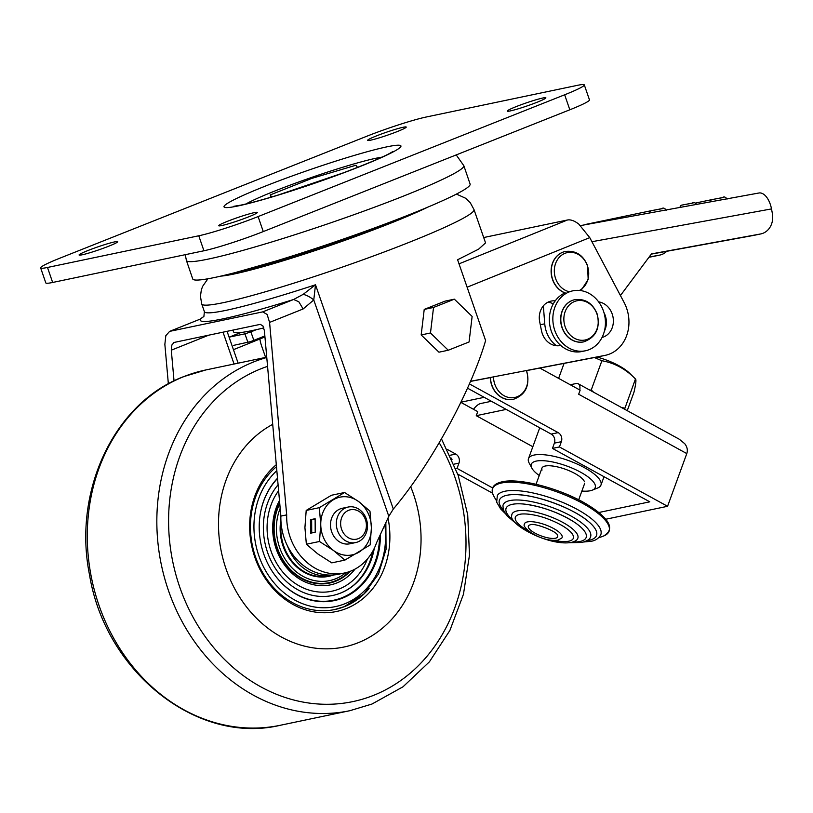 <?xml version="1.0" encoding="UTF-8"?>
<svg xmlns="http://www.w3.org/2000/svg" width="813" height="813" viewBox="0 0 813 813"><rect width="100%" height="100%" fill="white"/><g stroke="black" fill="none" stroke-linecap="round" stroke-linejoin="round"><path stroke-width="1.22" d="M526.499 370.637L597.84 356.887A36.3 30.924 78.2 0 0 598.266 356.805L605.248 355.342A36.3 30.924 -101.8 0 0 626.65 335.596A36.3 30.924 -101.8 0 0 624.079 302.416L589.76 237.62L578.836 224.144C574.506 220.79 570.726 219.408 567.494 219.988L483.694 237.538M553.307 303.838A18.15 15.457 78.2 0 0 547.749 302.294M555.218 300.871A18.15 15.457 78.2 0 0 551.143 301.084A18.15 15.457 78.2 0 0 548.897 301.765A18.15 15.457 78.2 0 0 539.629 321.501L541.488 330.718A18.15 15.457 -101.8 0 0 560.177 345.555L560.736 345.444M233.646 345.413A11.616 6.016 -112 0 1 234.174 345.251L250.628 341.602L264.865 335.972M253.869 340.423L250.882 331.887L244.937 333.838L247.914 342.375M605.248 355.342A36.3 30.924 -101.8 0 1 604.821 355.423L597.84 356.887M265.617 357.425L261.705 346.226A22.693 11.748 68 0 1 259.886 339.001M264.947 336.948L234.54 349.244M598.663 301.887A18.15 15.457 -101.8 0 1 613.287 318.991A18.15 15.457 -101.8 0 1 602.037 337.456M604.405 331.104A18.15 15.457 78.2 0 0 603.937 312.527M241.034 332.487L229.896 336.989L244.937 333.838M250.882 331.887L256.369 329.661M470.432 381.429L490.29 377.608A21.555 18.364 -101.8 0 0 491.631 385.006A21.555 18.364 -101.8 0 0 513.206 399.366A21.555 18.364 -101.8 0 0 513.288 399.346M470.493 381.307L604.821 355.423M556.468 345.738A27.225 23.191 -101.8 0 1 544.751 323.828L543.348 305.851M651.304 254.123L753.549 235.435A18.15 15.457 78.2 0 0 753.875 235.374A18.15 15.457 78.2 0 0 754.21 235.303M591.925 241.715L771.507 208.911L772.35 213.362A18.15 15.457 -101.8 0 1 770.287 226.786A18.15 15.457 -101.8 0 1 760.866 233.91A18.15 15.457 -101.8 0 1 760.531 233.971L651.467 253.9L620.441 295.536M666.731 251.298A18.15 15.457 -101.8 0 1 659.851 255.069A18.15 15.457 -101.8 0 1 659.526 255.13L652.544 256.593A18.15 15.457 78.2 0 0 652.869 256.532A18.15 15.457 78.2 0 0 653.205 256.461M771.507 208.911A18.15 9.512 -100.4 0 0 766.385 196.868A18.15 9.512 -100.4 0 0 758.936 192.996A18.15 9.512 -100.4 0 0 758.803 193.027L580.543 225.597L758.936 192.996M652.544 256.593L648.967 257.254M659.526 255.13L649.13 257.03M605.329 315.8L604.862 316.43M451.357 458.115A6.809 5.803 -101.8 0 1 451.967 459.426A6.809 5.803 -101.8 0 1 452.028 459.619M455.758 468.674L457.038 468.4L458.959 463.125A6.809 5.803 78.2 0 0 458.949 457.963A6.809 5.803 78.2 0 0 455.768 454.081L447.18 449.365M467.485 388.147L551.194 434.091A6.809 5.803 -101.8 0 1 554.364 437.973A6.809 5.803 -101.8 0 1 554.385 443.136L561.366 441.683A6.809 5.803 78.2 0 0 561.346 436.51A6.809 5.803 78.2 0 0 558.175 432.628L469.375 383.888M570.259 384.762L576.112 383.533A13.618 5.762 118.8 0 1 578.226 383.766L679.231 439.203L684.719 443.674C687.239 446.926 687.93 450.229 686.792 453.583L667.564 506.296L559.446 446.947L561.366 441.683M473.512 409.315A13.618 5.762 118.8 0 1 474.457 408.116A13.618 5.762 118.8 0 1 480.696 403.522L491.408 401.276M578.226 383.766A13.618 5.762 118.8 0 1 579.75 386.063A13.618 5.762 118.8 0 1 579.791 389.986M539.842 368.065L580.136 390.179L578.663 394.234L686.792 453.583M554.385 443.136L552.454 448.41L649.77 501.824L598.846 512.495M457.749 474.091L492.515 493.166M605.817 519.233L667.564 506.296M552.454 448.41L559.446 446.947M492.597 487.922L457.038 468.4M460.869 402.374L477.739 411.632L476.255 415.687L506.225 409.406M476.255 415.687L532.83 446.733M580.929 290.607L588.185 279.52L587.535 265.556C583.094 254.977 575.706 250.282 565.36 251.461L565.187 251.502A21.555 18.364 -101.8 0 0 552.535 279.56A21.555 18.364 -101.8 0 0 564.974 292.954A30.63 26.087 78.2 0 0 550.767 329.509A30.63 26.087 78.2 0 0 581.925 351.511L585.421 350.779A30.63 26.087 -101.8 0 1 554.151 328.381A30.63 26.087 -101.8 0 1 569.11 291.948A30.63 26.087 -101.8 0 1 572.86 290.82A30.63 26.087 -101.8 0 1 604.13 313.218A30.63 26.087 -101.8 0 1 589.161 349.641A30.63 26.087 -101.8 0 1 585.421 350.779M583.643 341.877A21.555 18.364 -101.8 0 1 583.561 341.897A21.555 18.364 -101.8 0 1 562.057 327.751A21.555 18.364 -101.8 0 1 574.72 299.702A21.555 18.364 -101.8 0 1 574.801 299.682M539.243 475.503A34.034 10.518 20 0 1 531.834 468.095A34.034 10.518 20 0 1 531.407 467.16A34.034 10.518 20 0 1 558.572 463.39A34.034 10.518 20 0 1 595.086 484.67A34.034 10.518 20 0 1 592.321 490.148A34.034 10.518 20 0 1 581.884 491.052M592.321 490.148L597.677 487.993A38.577 11.91 -160 0 0 600.97 485.076A38.577 11.91 -160 0 0 600.807 481.784A38.577 11.91 -160 0 0 564.11 459.06A38.577 11.91 -160 0 0 528.491 458.644A38.577 11.91 -160 0 0 528.643 461.936A38.577 11.91 -160 0 0 529.131 463.004L531.834 468.095M584.476 481.753A22.693 7.012 -160 0 0 584.191 481.133A22.693 7.012 -160 0 0 565.645 469.335A22.693 7.012 -160 0 0 543.867 466.428A22.693 7.012 -160 0 0 542.027 470.077M561.803 538.043A20.02 6.189 -160 0 0 550.645 527.007A20.02 6.189 -160 0 0 527.515 521.885A20.02 6.189 -160 0 0 524.365 524.395C521.509 527.048 540.127 542.22 557.86 540.178L561.803 538.043M557.515 535.35C557.484 531.458 533.521 522.383 530.208 524.832L529.385 525.086A15.569 4.807 -160 0 0 536.092 533.704A15.569 4.807 -160 0 0 555.259 538.267A15.569 4.807 -160 0 0 557.515 535.35A15.569 4.807 -160 0 0 557.505 535.32M577.372 539.09A35.05 10.823 -160 0 0 557.627 519.781A35.05 10.823 -160 0 0 517.292 510.889A35.05 10.823 -160 0 0 511.773 515.168C507.769 524.09 548.714 546.306 571.143 542.464C574.72 541.509 576.793 540.381 577.372 539.09M554.181 540.421A88.393 88.393 0 0 0 555.645 540.696A30.833 9.522 -160 0 0 568.643 541.214A30.833 9.522 -160 0 0 570.411 531.702C565.645 527.068 557.962 522.759 547.352 518.765C542.403 516.824 530.696 513.43 521.865 513.999A30.833 9.522 -160 0 0 520.066 514.253A30.833 9.522 -160 0 0 527.363 530.391A88.393 88.393 0 0 0 528.674 531.123M569.466 542.718L581.945 542.464C587.118 540.991 589.913 539.283 590.34 537.342A46.534 14.37 -160 0 0 562.738 511.855A46.534 14.37 -160 0 0 510.198 500.513A46.534 14.37 -160 0 0 502.973 505.483L503.217 509.69L506.763 515.594L515.493 523.044M572.677 542.098A88.393 88.393 0 0 0 575.756 541.997A42.611 13.16 -160 0 0 579.679 541.539A42.611 13.16 -160 0 0 574.059 521.987A42.611 13.16 -160 0 0 525.32 504.223A42.611 13.16 -160 0 0 512.546 504.284A42.611 13.16 -160 0 0 511.143 518.43A88.393 88.393 0 0 0 513.44 520.493M583.917 541.976L590.797 541.316C599.13 540.34 601.722 533.186 601.071 533.308A55.284 17.073 -160 0 0 565.299 503.542A55.284 17.073 -160 0 0 505.32 491.164A55.284 17.073 -160 0 0 497.363 495.493L496.662 502.129L500.554 508.826L504.903 513.166M588.683 540.381A51.676 15.965 -160 0 0 588.846 540.35A51.676 15.965 -160 0 0 587.565 520.787A51.676 15.965 -160 0 0 515.757 494.609A51.676 15.965 -160 0 0 507.271 495.198A51.676 15.965 -160 0 0 502.18 508.755A88.393 88.393 0 0 0 503.399 510.249M594.435 357.547L601.894 360.748C614.506 362.923 625.695 368.99 635.461 378.97L629.638 373.258A32.896 10.163 -160 0 0 597.037 357.049M624.577 409.203L635.461 378.97C636.396 379.468 635.908 383.868 633.988 392.171L627.25 410.667M624.811 408.177L621.315 407.415M593.581 392.191L591.244 389.966L589.882 390.159M601.894 360.748L591.244 389.966M564.07 363.391L558.612 378.36M433.532 307.456L454.355 299.184L472.129 316.44L469.081 341.968L448.258 350.24L430.484 332.984L433.532 307.456L424.223 309.407L421.175 334.936L438.949 352.192L448.258 350.24M454.355 299.184L445.046 301.135L424.223 309.407M430.484 332.984L421.175 334.936M254.266 212.64A20.416 1.565 161 0 1 257.345 212.437A20.416 1.565 161 0 1 243.737 218.717A20.416 1.565 161 0 1 221.807 225.536A20.416 1.565 161 0 1 218.727 225.74A20.416 1.565 161 0 1 232.335 219.459A20.416 1.565 161 0 1 254.266 212.64M542.789 98.017A20.416 1.565 161 0 1 545.869 97.814A20.416 1.565 161 0 1 532.261 104.094A20.416 1.565 161 0 1 510.33 110.914A20.416 1.565 161 0 1 507.251 111.117A20.416 1.565 161 0 1 520.848 104.836A20.416 1.565 161 0 1 542.789 98.017M403.146 127.265A20.416 1.565 161 0 1 406.226 127.072A20.416 1.565 161 0 1 392.618 133.342A20.416 1.565 161 0 1 370.687 140.161A20.416 1.565 161 0 1 367.608 140.364A20.416 1.565 161 0 1 381.216 134.084A20.416 1.565 161 0 1 403.146 127.265M114.623 241.898A20.416 1.565 161 0 1 117.702 241.695A20.416 1.565 161 0 1 104.094 247.975A20.416 1.565 161 0 1 82.164 254.794A20.416 1.565 161 0 1 79.085 254.987A20.416 1.565 161 0 1 92.692 248.717A20.416 1.565 161 0 1 114.623 241.898M203.931 250.77A45.376 3.476 -19 0 0 230.953 243.128A45.376 3.476 -19 0 0 263.27 231.573L258.107 216.573A45.376 3.476 161 0 1 225.79 228.138A45.376 3.476 161 0 1 198.768 235.78L203.931 250.77L52.652 282.467L47.489 267.467A45.376 3.476 161 0 1 40.65 267.914A45.376 3.476 161 0 1 41.595 266.725A45.376 3.476 161 0 1 60.284 258.016L366.836 136.228A45.376 3.476 161 0 1 399.163 124.663A45.376 3.476 161 0 1 426.175 117.021L577.454 85.335A45.376 3.476 161 0 1 584.303 84.887A45.376 3.476 161 0 1 583.348 86.087A45.376 3.476 161 0 1 564.659 94.786L569.822 109.785A45.376 3.476 -19 0 0 588.51 101.076A45.376 3.476 -19 0 0 589.466 99.877L584.303 84.887M192.722 278.91A146.574 11.016 -18.9 0 0 266.583 263.819A146.574 11.016 -18.9 0 0 406.591 215.77A146.574 11.016 -18.9 0 0 470.127 184.124L463.837 165.71A146.574 11.016 -18.9 0 1 400.301 197.356A146.574 11.016 -18.9 0 1 260.292 245.404A146.574 11.016 -18.9 0 1 186.431 260.506L192.722 278.91M232.925 330.088L233.504 331.765A125.253 9.583 -19 0 0 263.839 327.893M271.715 196.98L270.231 194.917L311.867 178.372L355.972 165.222L357.547 167.407M270.231 194.917L271.003 197.183M258.107 216.573L564.659 94.786M47.489 267.467L198.768 235.78M569.822 109.785L263.27 231.573M40.65 267.914L45.813 282.914A45.376 3.476 -19 0 0 52.652 282.467M419.396 210.638A122.57 9.38 161 0 1 395.138 220.73A122.57 9.38 161 0 1 236.095 272.335L308.97 251.644L394.59 220.984L419.884 210.445M168.362 383.858L164.856 344.346L165.822 335.678L169.622 331.379L262.721 311.877L267.142 314.458L269.581 322.405L286.684 514.883A54.207 46.168 78.2 0 0 290.17 537.23A54.207 46.168 78.2 0 0 344.316 573.033A54.207 46.168 78.2 0 0 376.551 542.759L388.807 516.296L393.309 509.05C430.433 465.158 470.829 391.439 485.615 340.556L457.597 259.754L478.613 249.164L485.554 242.884L473.989 209.551L470.29 202.772L465.585 198.23L456.469 194.104M286.684 514.883L280.871 516.103L264.388 330.678L262.924 325.911L260.272 324.357L173.85 342.497M174.165 342.395L171.878 344.976L171.299 350.179L174.033 380.911M199.998 319.153L203.911 316.42L200.516 318.991L169.622 331.379L200.516 318.991A150.893 11.758 -19.1 0 0 293.615 299.489L298.808 301.755L303.137 308.96L313.767 299.977L315.505 284.774L303.168 294.367L293.615 299.489L262.721 311.877M344.316 573.033L338.493 574.252A54.207 46.168 -101.8 0 1 284.347 538.45A54.207 46.168 -101.8 0 1 280.871 516.103M388.807 516.296L313.767 299.977A11.341 4.441 -148.1 0 0 303.168 294.367M341.582 529.212A15.02 12.795 -101.8 0 1 348.645 510.31A15.02 12.795 -101.8 0 1 365.454 519.731A15.02 12.795 -101.8 0 1 358.401 538.623A15.02 12.795 -101.8 0 1 341.582 529.212M337.486 530.533A18.15 15.457 -101.8 0 1 348.188 507.038A18.15 15.457 -101.8 0 1 366.338 519.07A18.15 15.457 -101.8 0 1 355.637 542.576A18.15 15.457 -101.8 0 1 337.486 530.533M345.342 507.983A18.15 15.457 78.2 0 0 330.495 524.964A18.15 15.457 78.2 0 0 352.649 542.85M306.359 544.232L304.926 527.617L306.196 510.432L319.316 507.678L344.56 492.505L358.614 501.54L369.966 511.133L371.399 527.759L370.128 544.944L344.885 560.116L333.533 550.523L319.479 541.488L306.359 544.232L317.71 553.836L331.765 562.86L344.885 560.116M310.546 533.206L315.2 532.23L315.129 518.714L310.475 519.69L310.546 533.206M319.316 507.678L320.749 524.304L319.479 541.488M306.196 510.432L331.43 495.259L344.56 492.505M371.399 527.759A29.502 25.122 -101.8 0 1 358.858 552.24A29.502 25.122 -101.8 0 1 333.533 550.523A29.502 25.122 78.2 0 1 320.749 524.304A29.502 25.122 -101.8 0 1 333.289 499.812A29.502 25.122 -101.8 0 1 358.614 501.54A29.502 25.122 -101.8 0 1 371.399 527.759M315.139 519.04L311.643 519.771L311.714 532.962M311.643 519.771L310.475 519.69M276.298 464.701A81.686 69.572 78.2 0 0 254.855 557.332A81.686 69.572 78.2 0 0 341.165 610.319A81.686 69.572 78.2 0 0 388.014 517.993M369.092 588.521A79.42 67.642 -101.8 0 1 334.895 609.506A79.42 67.642 -101.8 0 1 255.495 556.854A79.42 67.642 -101.8 0 1 276.481 466.692M226.004 568.795A117.987 100.497 -101.8 0 1 272.711 424.356A117.987 100.497 -101.8 0 0 227.935 574.049A117.987 100.497 -101.8 0 0 358.076 642.768A117.987 100.497 -101.8 0 0 410.626 486.581A117.987 100.497 -101.8 0 1 413.543 494.284A117.987 100.497 -101.8 0 1 358.076 642.768A117.987 100.497 -101.8 0 1 226.004 568.795M277.507 478.227A70.568 60.101 78.2 0 0 263.697 553.816A70.568 60.101 78.2 0 0 328.117 601.508A70.568 60.101 78.2 0 0 379.976 543.826A70.568 60.101 78.2 0 0 380.342 534.578M367.395 559.009A60.894 51.859 -101.8 0 1 318.899 592.006A60.894 51.859 -101.8 0 1 270.953 550.848A60.894 51.859 -101.8 0 1 278.615 490.717M372.933 550.95A65.873 56.107 -101.8 0 1 353.96 584.954M374.285 548.308A65.233 55.558 -101.8 0 1 332.72 595.472A65.233 55.558 -101.8 0 1 267.507 552.22A65.233 55.558 -101.8 0 1 278.087 484.782M333.127 575.096A45.691 38.912 -101.8 0 1 328.716 576.346A45.691 38.912 -101.8 0 1 283.036 546.051A45.691 38.912 -101.8 0 1 280.881 519.863M345.84 572.687A50.03 42.611 -101.8 0 1 279.581 547.423A50.03 42.611 -101.8 0 1 280.18 508.328M349.224 571.671A51.971 44.268 -101.8 0 1 277.426 548.165A51.971 44.268 -101.8 0 1 279.763 503.725M354.996 569.13A54.38 46.311 -101.8 0 1 276.135 548.795A54.38 46.311 -101.8 0 1 279.489 500.564M350.2 571.315A52.449 44.664 -101.8 0 1 277.05 548.318A52.449 44.664 -101.8 0 1 279.692 502.901M332.873 575.157A45.691 38.912 -101.8 0 1 328.604 576.376M373.929 549.039A65.233 55.558 -101.8 0 1 332.608 595.502M287.436 545.787A45.376 38.648 78.2 0 0 332.568 575.218A45.376 38.648 78.2 0 0 333.767 574.943M281.095 523.277A45.376 38.648 78.2 0 0 329.082 575.95L332.568 575.218M467.119 287.213L589.76 237.62M567.494 219.988L459.01 263.849M544.751 323.828L540.289 324.763M760.531 233.971L753.549 235.435M711.975 199.602L695.511 203.047L712.015 199.592A2.266 1.931 -101.8 0 1 712.056 199.581L722.574 197.569C724.007 196.421 725.511 196.929 727.096 199.073M723.468 197.498L712.056 199.581A2.266 1.931 -101.8 0 0 710.542 201.848M693.042 203.057L681.64 205.14A2.266 1.931 78.2 0 0 680.115 207.396M681.548 205.161L692.148 203.128C693.58 201.98 695.095 202.488 696.68 204.632M651.132 210.719L586.051 224.347A2.266 1.931 -101.8 0 0 586.01 224.358L651.172 210.709A2.266 1.931 -101.8 0 1 651.213 210.699L662.625 208.616M585.258 224.734A2.266 1.931 -101.8 0 1 586.01 224.358L584.232 224.916M649.699 212.955A2.266 1.931 -101.8 0 1 651.172 210.709L661.731 208.687C663.164 207.539 664.678 208.047 666.264 210.191M453.969 464.172L458.959 463.125M558.175 432.628L551.194 434.091M455.768 454.081L450.056 455.28M574.893 299.662A21.555 18.364 78.2 0 0 562.23 327.72A21.555 18.364 78.2 0 0 583.724 341.856C596.071 337.314 600.522 327.944 597.077 313.767C592.636 303.188 585.238 298.483 574.893 299.662L574.72 299.702M596.925 313.93A20.03 17.063 -101.8 0 1 587.667 339.234A20.03 17.063 -101.8 0 1 565.177 326.856A20.03 17.063 -101.8 0 1 574.425 301.552A20.03 17.063 -101.8 0 1 596.925 313.93M569.527 291.796A20.03 17.063 -101.8 0 1 555.645 278.676A20.03 17.063 -101.8 0 1 564.883 253.361A20.03 17.063 -101.8 0 1 587.382 265.719A20.03 17.063 -101.8 0 1 579.435 290.434M565.36 251.461A21.555 18.364 78.2 0 0 552.698 279.53A21.555 18.364 78.2 0 0 566.305 293.31M526.255 370.565A20.03 17.063 -101.8 0 1 526.641 371.612A20.03 17.063 -101.8 0 1 517.139 396.774A20.03 17.063 -101.8 0 1 494.751 384.122A20.03 17.063 -101.8 0 1 493.501 376.876M490.463 377.456A21.555 18.364 78.2 0 0 491.804 384.966A21.555 18.364 78.2 0 0 513.379 399.335C525.635 394.844 530.106 385.545 526.794 371.45L526.458 370.525M609.323 527.861A61.351 18.953 -160 0 0 568.551 495.097A61.351 18.953 -160 0 0 502.983 481.804M501.977 482.912A61.991 19.146 20 0 1 579.791 501.845A61.991 19.146 20 0 1 603.622 536.001C615.532 529.06 609.669 518.328 586.031 503.806C560.564 488.623 519.873 477.79 502.515 481.723C493.044 483.786 490.097 488.522 493.674 495.91A61.991 19.146 20 0 1 501.977 482.912M238.107 205.943A93.566 7.165 -19 0 0 360.464 166.35A93.566 7.165 -19 0 0 386.836 146.858A93.566 7.165 -19 0 0 264.489 186.451A93.566 7.165 -19 0 0 238.107 205.943M245.912 203.992A77.52 5.935 161 0 1 306.694 179.145A77.52 5.935 161 0 1 376.246 158.189A77.52 5.935 161 0 1 381.917 157.163M203.89 316.44L204.409 311.684L201.736 303.991A144.084 11.23 -19.1 0 0 223.484 302.629A144.084 11.23 -19.1 0 0 411.754 241.298A144.084 11.23 -19.1 0 0 473.989 209.551M204.409 311.684A144.084 11.23 -19.1 0 0 226.146 310.322A144.084 11.23 -19.1 0 0 315.505 284.774L393.309 509.05M238.128 363.177L227.071 331.318M223.362 275.505A119.806 9.339 -19.1 0 0 391.896 222.528A119.806 9.339 -19.1 0 0 423.827 208.819M223.016 332.161L234.063 364.031M427.78 207.173A121.391 9.461 160.9 0 1 392.709 222.366A121.391 9.461 160.9 0 1 220.658 276.135M269.581 322.405L303.137 308.96M171.299 350.179L208.829 335.139M184.185 376.47A181.523 154.602 -101.8 0 1 205.892 369.935L183.779 376.592C114.227 402.557 72.642 491.174 89.491 574.639C105.09 671.69 197.041 745.257 280.322 725.267A181.523 154.602 -101.8 0 1 94.918 592.22A181.523 154.602 -101.8 0 1 184.185 376.47M266.776 357.486A181.523 154.602 78.2 0 0 253.737 361.897A181.523 154.602 78.2 0 0 164.47 577.657A181.523 154.602 78.2 0 0 349.875 710.694L280.322 725.267M439.233 442.77A173.24 147.549 -101.8 0 1 373.533 695.369A173.24 147.549 -101.8 0 1 179.622 586.752A173.24 147.549 -101.8 0 1 261.064 368.736A173.24 147.549 -101.8 0 1 267.558 366.358M276.827 470.656A76.696 65.325 78.2 0 0 263.615 567.057A76.696 65.325 78.2 0 0 344.671 603.835A76.696 65.325 78.2 0 0 384.844 524.842M334.773 609.537A79.42 67.642 78.2 0 0 344.153 606.701M379.519 536.367A70.091 59.695 -101.8 0 1 342.1 597.697A70.091 59.695 -101.8 0 1 269.52 566.874M259.56 519.334A70.091 59.695 -101.8 0 1 277.528 478.511M240.678 332.527L229.114 337.202M753.875 235.374L760.866 233.91M652.869 256.532L659.851 255.069M484.213 397.323L460.951 402.201M528.491 458.644L539.73 427.801M600.97 485.076L604.018 476.713M584.567 483.684L578.683 499.812M574.059 521.987C559.039 512.688 542.799 506.763 525.32 504.223M587.565 520.787C572.179 507.881 535.838 494.629 515.757 494.609M541.936 468.146L536.052 484.263M586.945 540.716A88.393 88.393 0 0 0 588.846 540.35M493.674 495.91A88.393 88.393 0 0 0 496.337 500.473M598.653 537.779A88.393 88.393 0 0 0 603.622 536.001M392.903 151.523L390.443 152.966C383.39 156.939 367.74 163.555 343.482 172.803L278.341 194.978C262.233 199.876 249.733 203.26 240.821 205.13L233.778 206.309M185.242 254.693L186.431 260.506M456.215 154.917L463.837 165.71M201.736 303.991L200.445 296.369L201.329 289.895L202.65 286.308L207.935 278.757M348.188 507.038L342.354 508.257M355.637 542.576L349.793 543.795M349.875 710.694L371.988 704.038L403.014 686.792L429.406 661.833L449.884 630.461L463.451 594.273L469.487 555.066L467.709 514.781L458.217 475.422L441.489 438.908M266.745 357.181L205.892 369.935M385.85 522.678L386.053 549.334L378.502 574.019L364.041 593.897L344.275 606.661L334.661 609.557M379.966 543.999L380.311 534.649"/></g></svg>
